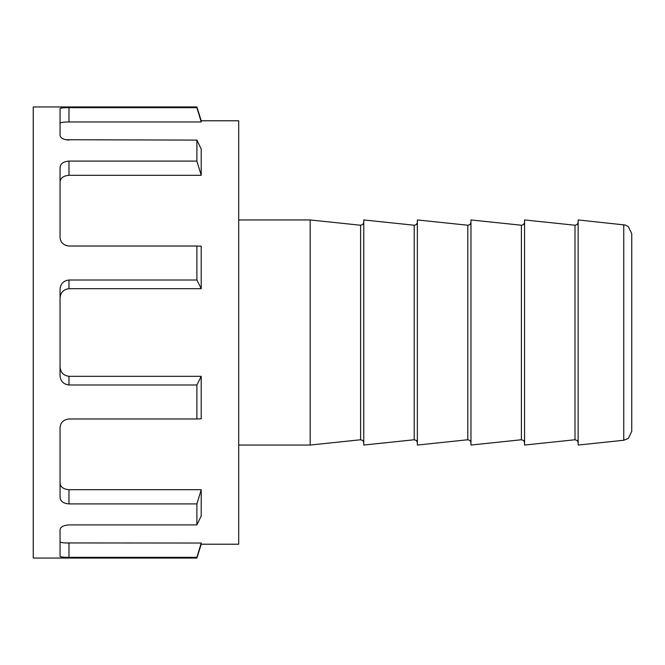 <?xml version="1.0" encoding="UTF-8"?>
<svg xmlns="http://www.w3.org/2000/svg" width="665" height="665" viewBox="0 0 665 665"><rect width="100%" height="100%" fill="white"/><g stroke="black" fill="none" stroke-linecap="round" stroke-linejoin="round"><path stroke-width="1" d="M363.763 222.401L362.915 224.446L360.605 225.244L360.605 439.756L310.164 445.051L310.164 219.949L238.702 219.949M414.204 225.244L414.204 439.756L363.763 445.051L363.763 219.949L414.503 225.26L416.506 224.446L417.362 222.401M467.803 225.244L467.803 439.756L417.362 445.051L417.362 219.949L468.102 225.26L470.105 224.446L470.961 222.401M521.402 225.244L521.402 439.756L470.961 445.051L470.961 219.949L521.701 225.26L523.704 224.446L524.552 222.401M574.992 225.244L574.992 439.756L524.552 445.051L524.552 219.949L575.292 225.26L577.303 224.446L578.151 222.401M623.753 224.737L623.753 440.263L578.151 445.051L578.151 219.949L625.225 225.019L628.309 226.574L631.75 233.623L631.75 332.5L631.75 233.623M623.753 440.263L628.309 438.426L631.75 431.377L631.75 332.5M60.05 541.759C60.374 542.565 63.35 542.989 68.985 543.031L68.985 557.345L196.898 557.345L196.898 558.051L33.25 558.051L33.25 106.949L196.898 106.949L196.898 107.655L68.985 107.655L68.985 121.969C63.358 122.011 60.382 122.435 60.05 123.241M196.898 384.993L201.221 376.315L201.221 418.792L196.898 418.975L196.898 384.993L68.985 384.993C63.383 384.279 60.407 381.112 60.05 375.501L60.05 289.499C60.399 283.897 63.374 280.73 68.985 280.007L68.985 288.685C63.358 289.433 60.382 292.658 60.05 298.344M65.594 245.368L68.985 246.025L196.898 246.025L196.898 280.007L68.985 280.007M68.985 246.025C63.383 245.327 60.407 242.368 60.05 237.139L60.05 167.563C60.399 163.706 63.374 161.553 68.985 161.096L68.985 175.311C63.358 175.793 60.382 178.045 60.05 182.06M65.635 139.733L196.898 140.099L196.898 161.096L68.985 161.096M68.985 140.099C63.383 139.675 60.407 138.046 60.05 135.203L60.05 108.636C60.399 107.996 63.374 107.672 68.985 107.655M67.946 107.664L65.419 107.722M60.557 165.369L60.05 167.563M196.898 557.345L201.221 543.031L201.221 544.211L238.702 544.211L238.702 120.789L201.221 120.789L201.221 121.969L68.985 121.969M196.898 140.099L201.221 149.051L201.221 175.311L68.985 175.311M196.898 246.025L201.221 246.208L201.221 288.685L68.985 288.685M60.05 366.656C60.374 372.334 63.35 375.559 68.985 376.315L68.985 384.993M201.221 376.315L68.985 376.315M60.05 482.94C60.374 486.946 63.35 489.199 68.985 489.689L68.985 503.904C63.383 503.455 60.407 501.294 60.05 497.437L60.05 427.861C60.399 422.641 63.374 419.682 68.985 418.975L196.898 418.975M201.221 489.689L201.221 515.949L196.898 524.901L196.898 503.904L201.221 489.689L68.985 489.689M201.221 543.031L65.536 542.948M68.985 557.345C63.383 557.328 60.407 557.004 60.05 556.364L60.05 529.797C60.399 526.963 63.374 525.333 68.985 524.901L196.898 524.901M60.05 556.364L60.69 556.78M196.898 503.904L68.985 503.904M201.221 121.969L196.898 107.655M201.221 288.685L196.898 280.007M201.221 175.311L196.898 161.096M574.992 439.756L577.303 440.554L578.151 442.599M521.402 439.756L523.704 440.554L524.552 442.599M467.803 439.756L470.105 440.554L470.961 442.599M414.204 439.756L416.506 440.554L417.362 442.599M360.605 439.756L362.915 440.554L363.763 442.599M360.605 225.244L310.164 219.949M310.164 445.051L238.702 445.051M201.221 120.789L196.898 106.949M201.221 544.211L196.898 558.051"/></g></svg>
